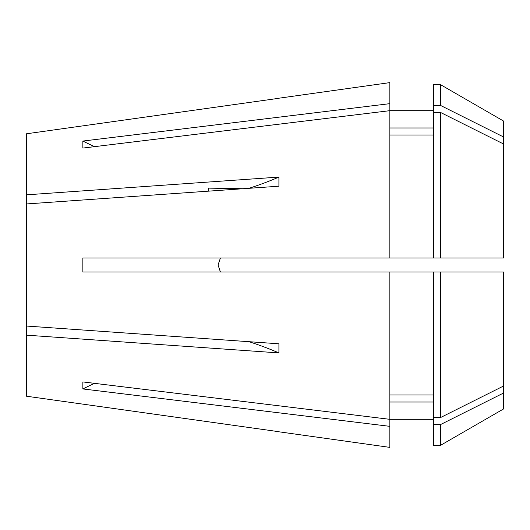<?xml version="1.0" encoding="UTF-8"?>
<svg xmlns="http://www.w3.org/2000/svg" width="530" height="530" viewBox="0 0 530 530"><rect width="100%" height="100%" fill="white"/><g stroke="black" fill="none" stroke-linecap="round" stroke-linejoin="round"><path stroke-width="0.79" d="M279.032 431.811L389.861 447.386L389.861 426.345L82.865 388.94L82.865 381.925L389.861 419.329L389.861 272.016L503.5 272.016L503.5 386.039L440.635 417.501L440.635 272.016M433.354 110.677L389.861 110.677L389.861 257.984L82.865 257.984L82.865 272.016L389.861 272.016M26.5 396.215L278.912 431.712L26.5 396.215L26.5 335.165L278.912 352.914L278.912 343.798L26.5 326.049L26.5 203.951L278.912 186.202L278.912 177.086A280.589 140.291 0 0 1 249.073 188.296M220.42 257.984L218.055 265L220.42 272.016L218.055 265M242.912 188.733L208.648 188.13L208.436 191.158M278.912 177.086L26.5 194.835L26.5 203.951M440.635 257.984L503.5 257.984L503.5 121.019L440.635 84.721L433.354 84.721L433.354 257.984L440.635 257.984L440.635 112.499L433.354 112.499M503.5 136.945L440.635 105.483L440.635 84.721M503.5 143.961L440.635 112.499M440.635 424.517L440.635 445.279L503.5 408.981L503.5 393.055L440.635 424.517L433.354 424.517L433.354 272.016M503.5 393.055L503.5 386.039M26.5 133.785L278.912 98.288L26.5 133.785L26.5 194.835M389.861 103.655L389.861 110.671L82.865 148.075L82.865 141.059L389.861 103.655L389.861 82.614L279.032 98.189M433.354 134.998L389.861 134.998M389.861 257.984L433.354 257.984M433.354 127.982L389.861 127.982M440.635 105.483L433.354 105.483M433.354 419.323L389.861 419.323L389.861 426.345M433.354 402.018L389.861 402.018M440.635 445.279L433.354 445.279L433.354 424.517M433.354 395.002L389.861 395.002M440.635 417.501L433.354 417.501M26.5 335.165L26.5 326.049M278.912 352.914A280.589 140.291 0 0 0 249.073 341.704M94.598 383.356A350.734 303.743 0 0 0 82.865 388.94M94.598 146.644A350.734 303.743 0 0 1 82.865 141.059"/></g></svg>
